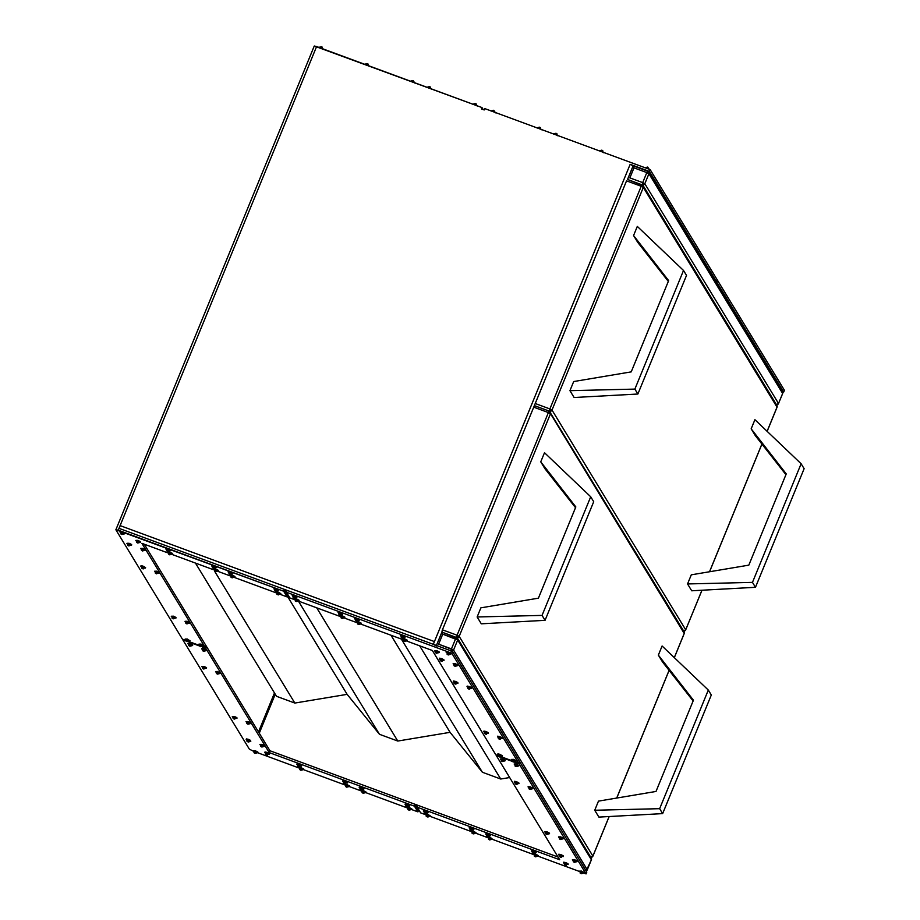 <?xml version="1.0" encoding="UTF-8"?>
<svg xmlns="http://www.w3.org/2000/svg" width="920" height="920" viewBox="0 0 920 920"><rect width="100%" height="100%" fill="white"/><g stroke="black" fill="none" stroke-linecap="round" stroke-linejoin="round"><path stroke-width="1.38" d="M321.873 47.265L321.379 46.713L320.654 47.782L322.943 48.886L318.768 47.346L320.654 47.782L321.609 46.816M367.69 64.17L367.195 63.618L366.471 64.688L368.759 65.791L364.584 64.25L366.471 64.688L367.425 63.721M413.517 81.075L413.011 80.523L412.286 81.593L414.575 82.696L410.4 81.155L412.286 81.593L413.241 80.626M430.008 87.17L429.502 86.606L428.789 87.676L431.077 88.78L426.903 87.239L428.789 87.676L429.732 86.721M475.824 104.075L475.329 103.511L474.605 104.581L476.893 105.685L472.719 104.144L474.605 104.581L475.548 103.626M648.106 167.636L647.599 167.072L646.875 168.142L649.175 169.245L645 167.704L646.875 168.142L647.83 167.187M602.289 150.73L601.783 150.167L601.059 151.236L603.347 152.34L599.173 150.799L601.059 151.236L602.013 150.282M556.462 133.826L555.967 133.262L555.243 134.332L557.531 135.435L553.357 133.894L555.243 134.332L556.197 133.377M539.971 127.742L539.476 127.178L538.752 128.248L541.04 129.352L536.866 127.811L538.752 128.248L539.695 127.293M494.155 110.837L493.649 110.273L492.924 111.343L495.224 112.447L491.05 110.906L492.924 111.343L493.879 110.388M647.714 171.166L633.178 165.807L633.995 167.854L629.878 177.882L642.7 182.62L646.817 172.58L633.995 167.854L646.817 172.58L642.7 182.62L644.817 183.747L778.527 403.5L782.644 393.461L648.933 173.719L644.817 183.747A2.001 1.932 148.7 0 1 642.424 184.954M120.474 531.875L124.752 533.278L122.107 531.863L124.579 533.841L121.923 532.323L121.946 534.531M136.309 540.373L140.576 541.776L137.942 540.362L140.415 542.34L137.758 540.822L137.781 543.018M145.279 550.309L142.612 548.803L142.635 551.011M131.537 545.238L128.869 543.731L128.892 545.939M172.488 554.15L169.832 552.655L169.855 554.852M166.29 548.78L170.568 550.183L167.934 548.768L170.407 550.746L167.739 549.228L167.773 551.436M218.304 571.055L215.648 569.56L215.671 571.757M212.117 565.685L216.384 567.088L213.75 565.673L216.223 567.651L213.566 566.134L213.589 568.341M230.748 573.355L232.714 573.735L230.242 571.768L232.714 573.735L230.058 572.217L230.08 574.425M234.807 577.139L232.139 575.644L232.162 577.852M159.16 573.125L156.504 571.619L156.526 573.827M145.417 568.054L142.749 566.547L142.773 568.755M175.892 618.136L173.224 616.641L173.259 618.849M189.635 623.208L186.978 621.713L187.001 623.921M203.527 646.035L200.859 644.529L200.882 646.737M187.806 640.596L189.773 640.976L187.3 639.009L189.773 640.976L187.117 639.457L187.139 641.665M274.424 588.673L278.702 590.088L276.058 588.673L278.53 590.64L275.873 589.122L275.897 591.33M280.623 594.044L277.955 592.549L277.61 594.262L278.484 594.883L276.816 594.113L277.886 594.711L277.955 592.549L280.611 594.067L278.656 593.688M253.632 750.708L257.899 752.123L255.265 750.708L257.738 752.675L255.081 751.157L255.105 753.365M269.411 754.308L266.742 752.813L266.765 755.009M260.429 744.372L264.707 745.786L262.073 744.36L264.546 746.338L261.878 744.82L261.912 747.029M250.803 741.255L248.135 739.749L248.158 741.957M301.484 766.141L298.816 764.646L298.839 766.843M299.448 767.613L303.726 769.028L301.082 767.613L303.554 769.58L300.897 768.062L300.921 770.27M347.3 783.046L344.632 781.551L344.655 783.748M345.264 784.519L349.542 785.933L346.897 784.519L349.37 786.485L346.714 784.967L346.736 787.175M361.755 790.602L366.034 792.016L363.4 790.602L365.872 792.58L363.216 791.05L363.239 793.258M359.674 787.186L363.952 788.589L361.318 787.175L363.791 789.153L361.123 787.635L361.157 789.831M246.548 721.556L250.827 722.959L248.181 721.544L250.654 723.522L247.997 722.005L248.02 724.201M236.911 718.428L234.255 716.933L234.278 719.13M206.436 668.345L203.78 666.839L203.803 669.047M218.212 673.06L220.179 673.428L217.706 671.462L220.179 673.428L217.522 671.91L217.545 674.119M202.181 648.646L206.459 650.06L203.826 648.634L206.298 650.612L203.642 649.094L203.665 651.303M188.439 643.574L192.717 644.989L190.083 643.563L192.544 645.541L189.888 644.023L189.911 646.231M407.583 807.519L411.849 808.921L409.216 807.507L411.688 809.485L409.032 807.956L409.055 810.163M405.501 804.091L409.768 805.494L407.134 804.08L409.607 806.058L406.95 804.54L406.973 806.736M206.034 650.21L204.332 650.233M250.849 723.062L248.687 723.143M202.331 666.39L206.298 667.518L203.964 666.39L206.436 668.357L204.47 667.989M192.74 645.081L190.589 645.161M232.806 716.484L236.773 717.611L234.439 716.473L236.911 718.451L234.945 718.071M411.424 809.071L409.722 809.106M365.608 792.166L363.906 792.2M349.117 786.082L347.415 786.106M409.342 805.655L407.64 805.678M363.526 788.75L361.824 788.773M343.183 781.103L344.632 781.551L342.666 781.183L344.597 783.748L347.484 782.609L344.816 781.091L347.288 783.069L345.322 782.69M265.293 752.364L266.742 752.813L264.776 752.445L266.708 755.009L269.583 753.871L266.926 752.353L269.399 754.331L267.433 753.952M264.73 745.89L262.579 745.959M303.301 769.178L301.587 769.2M297.367 764.198L298.816 764.646L296.849 764.279L298.781 766.843L301.656 765.704L299 764.186L301.472 766.164L299.506 765.785M257.922 752.226L255.771 752.295M246.686 739.3L250.654 740.428L248.319 739.289L250.792 741.267L248.825 740.887M199.41 644.081L203.377 645.207L201.043 644.081L203.515 646.047L201.549 645.668M185.53 621.264L189.497 622.391L187.162 621.253L189.635 623.231L187.668 622.851M155.043 571.17L159.011 572.297L156.688 571.17L159.16 573.148L157.193 572.769M171.775 616.193L175.743 617.32L173.42 616.181L175.892 618.159L173.926 617.78M141.3 566.099L142.749 566.547L140.783 566.191L142.715 568.755L145.601 567.617L142.945 566.099L145.406 568.077L143.451 567.697M278.726 590.192L276.575 590.26M216.407 567.191L214.256 567.272M278.15 592.089L280.807 593.607L276.184 591.709L278.15 592.089M230.69 575.195L234.657 576.322L232.323 575.184L234.795 577.162L232.829 576.782M214.199 569.112L218.166 570.239L215.832 569.101L218.304 571.078L216.338 570.699M140.599 541.88L138.448 541.96M141.162 548.354L145.13 549.481L142.796 548.354L145.268 550.321L143.313 549.941M170.591 550.286L168.44 550.367M168.371 552.207L172.339 553.334L170.016 552.195L172.488 554.173L170.522 553.794M124.775 533.381L122.624 533.462M127.42 543.283L131.387 544.41L129.053 543.271L131.525 545.249L129.559 544.87M579.853 871.079L584.131 872.482L581.497 871.067L583.97 873.045L581.302 871.527L581.337 873.724M568.146 864.535L565.478 863.029L565.501 865.237M563.281 856.543L560.613 855.048L560.648 857.244M572.918 859.671L577.185 861.074L574.551 859.659L577.024 861.637L574.367 860.119L574.39 862.316M531.955 850.747L536.233 852.161L533.588 850.735L536.061 852.713L533.404 851.195L533.428 853.404M534.037 854.174L538.315 855.577L535.67 854.162L538.142 856.14L535.486 854.622L535.509 856.819M486.139 833.842L490.417 835.256L487.772 833.831L490.245 835.808L487.588 834.29L487.611 836.498M490.36 838.856L492.326 839.235L489.854 837.257L492.326 839.235L489.67 837.717L489.693 839.914M475.835 833.129L473.179 831.634L473.202 833.831M469.637 827.758L473.915 829.161L471.281 827.747L473.754 829.725L471.097 828.207L471.12 830.404M545.284 831.772L549.562 833.186L546.917 831.772L549.389 833.738L546.733 832.22L546.756 834.428M559.026 836.843L563.304 838.258L560.671 836.843L563.143 838.81L560.476 837.292L560.51 839.5M528.551 786.761L532.829 788.164L530.184 786.749L532.657 788.727L530 787.209L530.023 789.406M518.926 783.633L516.258 782.138L516.281 784.334M500.917 758.873L505.195 760.276L502.561 758.862L505.034 760.84L502.377 759.322L502.4 761.519M516.81 765.532L518.776 765.911L516.304 763.933L518.776 765.911L516.12 764.394L516.143 766.59M430.019 816.224L427.351 814.729L427.386 816.925M423.821 810.853L428.099 812.256L425.466 810.842L427.938 812.82L425.27 811.302L425.304 813.498M505.16 760.426L503.067 760.46M514.809 781.689L518.776 782.817L516.442 781.678L518.914 783.656L516.948 783.276M549.516 833.336L547.423 833.37M532.784 788.325L530.702 788.348M563.259 838.407L561.177 838.442M425.902 814.28L427.351 814.729L425.385 814.361L427.328 816.925L430.203 815.787L427.547 814.269L430.019 816.247L428.053 815.867M471.73 831.185L473.179 831.634L471.201 831.266L473.144 833.831L476.019 832.692L473.363 831.174L475.835 833.152L473.869 832.772M427.673 812.418L425.971 812.44M473.489 829.322L471.787 829.345M489.992 835.406L488.278 835.429M564.029 862.581L567.996 863.707L565.662 862.569L568.134 864.547L566.168 864.168M558.969 854.438L563.132 855.715L560.809 854.588L563.281 856.566L561.315 856.186M538.12 855.749L536.188 855.761M535.808 852.311L534.094 852.334M583.705 872.643L582.003 872.666M576.759 861.235L575.058 861.258M450.811 654.189L448.155 652.694L448.178 654.89M435.045 650.589L439.311 652.004L436.678 650.578L439.15 652.556L436.494 651.038L436.517 653.246M444.015 660.525L441.347 659.03L441.37 661.227M453.64 663.654L457.918 665.056L455.285 663.642L457.757 665.62L455.089 664.102L455.124 666.298M402.971 638.756L407.238 640.17L404.604 638.744L407.077 640.722L404.421 639.205L404.443 641.412M404.995 637.284L402.339 635.778L402.362 637.985M357.144 621.851L361.422 623.265L358.788 621.839L361.261 623.817L358.593 622.299L358.627 624.507M359.179 620.379L356.511 618.872L356.546 621.081M342.688 614.295L340.02 612.789L340.043 614.997M340.653 615.768L344.931 617.17L342.286 615.756L344.758 617.734L342.102 616.216L342.125 618.424M457.895 683.341L455.239 681.846L455.262 684.054M471.638 688.413L468.981 686.918L469.004 689.126M502.124 738.507L499.456 737L499.479 739.208M488.37 733.435L485.714 731.929L485.737 734.137M502.262 756.251L499.594 754.756L499.617 756.953M516.005 761.323L513.337 759.828L513.371 762.024M296.861 597.39L294.204 595.884L294.227 598.092M294.837 598.862L299.115 600.265L296.47 598.851L298.942 600.829L296.286 599.311L296.309 601.519M498.145 754.308L499.594 754.756L497.628 754.388L499.56 756.953L502.447 755.814L499.778 754.296L502.251 756.274L500.284 755.895M484.265 731.481L488.232 732.607L485.898 731.481L488.37 733.447L486.404 733.079M453.778 681.398L457.746 682.525L455.423 681.386L457.895 683.365L455.929 682.985M498.007 736.552L501.975 737.679L499.64 736.552L502.113 738.519L500.147 738.15M511.888 759.38L515.856 760.506L513.533 759.368L516.005 761.346L514.038 760.966M467.532 686.469L471.5 687.596L469.166 686.458L471.638 688.436L469.671 688.056M292.755 595.435L296.723 596.562L294.388 595.435L296.861 597.402L294.894 597.022M338.572 612.341L342.539 613.467L340.204 612.341L342.677 614.307L340.71 613.928M355.062 618.424L356.511 618.872L354.545 618.516L356.477 621.081L359.363 619.942L356.707 618.424L359.179 620.402L357.213 620.022M298.69 600.426L296.976 600.449M344.505 617.331L342.792 617.355M361.445 623.369L359.294 623.438M438.886 652.154L437.184 652.176M439.702 658.421L443.865 659.697L441.531 658.57L444.003 660.548L442.048 660.169M400.89 635.341L402.339 635.778L400.361 635.421L402.304 637.985L405.179 636.847L402.523 635.329L404.995 637.307L403.029 636.928M406.812 640.32L405.11 640.343M446.706 652.245L448.155 652.694L446.177 652.326L448.868 655.005L447.143 654.407L450.811 654.212L448.339 652.234L450.811 654.212L448.845 653.832M457.493 665.217L455.791 665.24M782.448 391.644L783.668 392.092L784.415 390.275L783.668 392.092L782.448 391.644M456.469 637.456L441.922 632.12L442.267 630.188L626.543 180.861L535.221 403.512L549.884 408.928L641.206 186.265L626.543 180.861L641.206 186.265L642.229 184.897A2.001 1.932 148.7 0 1 643.321 187.404L552 410.055L685.71 629.809L701.937 590.237L685.71 629.809A2.001 1.932 148.7 0 1 683.123 630.959A2.001 1.932 -31.3 0 0 685.71 629.809L552 410.055A2.001 1.932 148.7 0 1 549.608 411.263M627.693 179.193L633.178 165.807L630.154 164.335L649.405 171.43L783.668 392.092L649.405 171.43L630.154 164.335L434.424 641.585L120.106 525.607L316.595 46.54L314.306 46.023L481.999 107.571L483.23 109.595L481.999 107.571L481.436 108.939L484.184 109.951L484.748 108.583L650.153 169.613L717.071 279.599L716.507 280.968L716.933 281.646L717.485 280.278L784.415 390.275L717.485 280.278L716.933 281.646L716.507 280.968L717.071 279.599L650.153 169.613L649.405 171.43L650.153 169.613L484.748 108.583L484.184 109.951L481.436 108.939L481.999 107.571L316.595 46.54L118.99 528.344L433.297 644.322L118.99 528.344L120.106 525.607A3.001 0.632 110.3 0 0 119.335 528.471M441.922 632.144L436.459 645.483M450.938 650.831L451.455 648.91L450.995 651.199L453.572 650.049L438.633 644.184L442.75 634.144L441.922 632.12L442.75 634.144L455.572 638.882L456.55 637.456L455.572 638.882L457.688 640.009A2.001 1.932 -31.3 0 0 456.607 637.514A2.001 1.932 148.7 0 1 457.688 640.009L442.75 634.144L438.633 644.184L451.455 648.91L455.572 638.882L451.455 648.91L453.572 650.049L587.282 869.803L591.399 859.763L457.688 640.009L453.572 650.049L457.688 640.009L591.399 859.763L587.282 869.803A2.001 1.932 148.7 0 1 586.109 870.929A2.001 1.932 -31.3 0 0 587.282 869.803L453.572 650.049A2.001 1.932 148.7 0 1 452.134 651.268M591.341 859.889L586.143 870.998M684.158 633.581L674.303 657.627L684.216 633.455L550.505 413.701L459.183 636.364L592.894 856.106A2.001 1.932 148.7 0 1 590.318 857.256L591.399 859.763A2.001 1.932 -31.3 0 0 591.272 858.049L591.41 859.843M120.175 531.461L121.923 532.323L120.152 531.495M185.667 639.009L189.957 640.515M558.037 857.037L269.939 750.743L144.267 544.203L269.939 750.743L269.192 752.571L205.735 648.289L202.25 647.001L205.735 648.289L269.192 752.571L414.437 806.161L269.192 752.571L269.939 750.743L558.037 857.037M633.19 165.876L630.154 164.335L433.297 644.322L452.548 651.418L586.81 872.079L452.548 651.418L433.849 644.529M249.343 749.133L253.034 751.03L249.343 749.133L182.827 639.837L249.343 749.133M257.703 752.755L298.85 767.935L257.703 752.755M303.519 769.66L344.678 784.841L303.519 769.66M349.347 786.565L361.169 790.924L349.347 786.565M365.838 792.649L406.985 807.829L365.838 792.649M411.654 809.554L417.91 811.865L414.437 806.161L415 804.793L417.749 805.805L417.185 807.173L420.659 812.877L425.316 814.591L420.659 812.877L417.185 807.173L559.682 859.751L417.185 807.173L417.749 805.805L415 804.793L419.416 810.842L418.473 810.497L417.91 811.865L418.473 810.497L415 804.793L414.437 806.161L417.91 811.865L411.654 809.554M199.318 645.909L188.508 641.93L199.318 645.909M185.564 640.837L183.022 639.365L185.564 640.837M216.073 671.462L220.374 672.969M344.609 783.759L343.505 783.15L345.345 783.863L344.275 783.254L344.816 781.091L342.918 780.666L347.035 782.667M298.781 766.855L297.689 766.245L299.529 766.958L298.459 766.348L299 764.186L297.103 763.761L301.219 765.762M248.112 741.957L247.008 741.347L248.848 742.06L247.779 741.462L248.319 739.289L246.364 738.921L248.135 739.749L246.169 739.393L248.101 741.957L250.539 740.864M266.708 755.021L265.604 754.377L267.433 755.147L266.386 754.515L266.926 752.353L265.029 751.928L269.146 753.928M115.909 529.839L182.413 639.147L185.115 640.147L182.413 639.147L115.909 529.839M189.221 641.654L198.858 645.219L189.221 641.654M202.963 646.726L205.321 647.599L141.875 543.317L167.75 552.862L141.875 543.317L205.321 647.599L205.884 646.231L206.298 646.921L205.735 648.289L205.884 646.231L205.321 647.599L202.963 646.726M172.27 554.53L213.566 569.767L172.27 554.53M218.097 571.435L230.058 575.851L218.097 571.435M234.588 577.53L275.873 592.756L234.588 577.53M280.404 594.435L287.109 596.907L283.647 591.203L115.874 529.724L118.243 530.173L118.99 528.344L118.243 530.173L283.647 591.203L284.2 589.835L283.647 591.203L287.109 596.907L280.404 594.435M185.012 621.333L187.162 621.253L185.012 621.333L186.944 623.921L189.612 622.851M154.537 571.251L156.688 571.17L154.537 571.251L156.469 573.827L158.895 572.734M142.726 568.755L141.623 568.157L143.462 568.87L142.404 568.261L142.945 566.099L141.036 565.662L145.601 567.605M228.608 571.768L232.909 573.275M276.506 592.101L277.955 592.549L275.988 592.192L277.92 594.757L280.807 593.607M286.396 592.216L289.869 597.919L294.204 599.518L289.869 597.919L286.396 592.216L286.948 590.847L284.2 589.835L287.672 595.539L287.109 596.907L287.672 595.539L288.627 595.884L284.2 589.835L286.948 590.847L286.396 592.216L451.8 653.246L286.396 592.216M298.735 601.197L340.02 616.423L298.735 601.197M344.551 618.102L356.523 622.518L344.551 618.102M361.042 624.185L402.339 639.423L361.042 624.185M406.858 641.091L432.354 650.497L495.811 754.779L497.593 755.435L495.811 754.779L432.354 650.497L406.858 641.091M501.699 756.953L511.336 760.506L501.699 756.953M515.453 762.024L518.719 763.232L451.8 653.246L452.548 651.418L451.8 653.246L518.719 763.232L519.283 761.863L518.719 763.232L515.453 762.024M499.572 756.964L498.467 756.355L500.307 757.068L499.238 756.458L499.778 754.296L497.881 753.871L502.447 755.803M455.204 684.054L454.089 683.41L455.94 684.158L454.882 683.56L455.423 681.386L453.456 681.007L455.239 681.846L453.261 681.49L455.204 684.054L458.022 682.962M294.17 598.092L293.077 597.494L294.917 598.207L293.848 597.597L294.388 595.435L292.422 595.056L294.204 595.884L292.238 595.528L294.17 598.092L296.987 596.999M356.488 621.081L355.373 620.436L357.224 621.195L356.166 620.586L356.707 618.424L354.798 617.998L359.363 619.931M402.304 637.985L401.189 637.341L403.041 638.101L401.982 637.491L402.523 635.329L400.614 634.904L404.731 636.893M448.074 654.856L448.339 652.234L446.441 651.808L450.995 653.74M441.324 661.238L440.209 660.594L442.037 661.365L440.99 660.732L441.531 658.57L439.576 658.191L441.347 659.03L439.38 658.662L441.312 661.227L443.75 660.146M339.986 614.997L338.893 614.399L340.733 615.112L339.664 614.502L340.204 612.341L338.238 611.961L340.02 612.789L338.054 612.432L339.986 614.997L342.424 613.904M468.947 689.126L467.843 688.482L469.694 689.23L468.625 688.631L469.166 686.458L467.199 686.078L468.981 686.918L467.015 686.561L468.947 689.126L471.764 688.033M499.422 739.208L498.318 738.564L500.169 739.323L499.1 738.714L499.64 736.552L497.674 736.172L499.456 737L497.49 736.644L499.422 739.208L502.239 738.116M485.679 734.137L484.575 733.493L486.427 734.252L485.357 733.643L485.898 731.481L483.931 731.101L485.714 731.929L483.736 731.572L485.679 734.137L488.497 733.044M429.985 816.316L471.132 831.496L429.985 816.316M475.801 833.221L487.623 837.591L475.801 833.221M492.292 839.304L533.45 854.496L492.292 839.304M538.108 856.209L579.266 871.401L538.108 856.209M583.935 873.114L586.063 873.908L519.133 763.91L514.728 762.289L519.133 763.91L519.283 761.863L519.133 763.91L586.063 873.908L586.81 872.079L586.063 873.908L583.935 873.114M511.796 761.208L500.986 757.217L511.796 761.208M498.053 756.136L496.225 755.458L559.682 859.751L496.225 755.458L498.053 756.136M516.223 784.346L515.12 783.702L516.971 784.449L515.901 783.851L516.442 781.678L514.476 781.298L516.258 782.138L514.291 781.781L516.223 784.346L519.041 783.254M514.671 763.945L516.764 764.106L518.512 765.509M427.328 816.925L426.213 816.281L428.065 817.04L427.006 816.431L427.547 814.269L425.638 813.843L429.755 815.833M473.144 833.831L472.029 833.186L473.892 833.945L472.822 833.336L473.363 831.174L471.454 830.748L475.571 832.738M488.221 837.269L490.314 837.43L492.073 838.833M565.443 865.237L564.351 864.627L566.191 865.341L565.121 864.742L565.662 862.569L563.695 862.201L565.478 863.029L563.511 862.672L565.443 865.237L567.881 864.144M560.591 857.244L559.475 856.612L561.303 857.382L560.268 856.75L560.809 854.588L558.842 854.208L560.613 855.048L558.647 854.68L560.591 857.244L563.017 856.163M455.285 663.642L453.134 663.722L455.285 663.642M457.757 665.62L455.066 666.298L453.951 665.666L455.02 666.264L455.089 664.102L453.123 663.734M404.604 638.744L402.454 638.825L404.604 638.744M404.34 641.378L403.282 640.769L404.34 641.378L404.421 639.205L402.442 638.848L404.34 641.378M436.678 650.578L434.527 650.658L436.678 650.578M436.413 653.211L435.344 652.602L436.413 653.211L436.494 651.038L434.516 650.681L436.413 653.211M358.788 621.839L356.638 621.92L358.788 621.839M358.524 624.473L357.454 623.863L358.524 624.473L358.593 622.299L356.626 621.943L358.524 624.473M342.286 615.756L340.135 615.836L342.286 615.756M344.758 617.734L342.067 618.424L340.964 617.78L342.033 618.378L342.102 616.216L340.135 615.859M296.47 598.851L294.32 598.931L296.47 598.851M298.942 600.829L296.251 601.519L295.147 600.875L296.205 601.473L296.286 599.311L294.32 598.955M513.533 759.368L511.37 759.448L513.533 759.368M513.268 761.99L512.198 761.392L513.268 761.99L513.337 759.828L511.37 759.46L513.268 761.99M519.098 762.323L519.697 762.542L519.098 762.323M205.7 646.691L206.298 646.921L205.7 646.691M574.551 859.659L572.401 859.74L574.551 859.659M574.287 862.281L573.229 861.683L574.287 862.281L574.367 860.119L572.389 859.751L574.287 862.281M581.497 871.067L579.347 871.148L581.497 871.067M583.97 873.045L581.267 873.735L580.163 873.091L581.233 873.689L581.302 871.527L579.335 871.159M533.588 850.735L531.438 850.816L533.588 850.735M533.324 853.369L532.266 852.759L533.324 853.369L533.404 851.195L531.438 850.839L533.324 853.369M535.67 854.162L533.519 854.243L535.67 854.162M538.142 856.14L535.452 856.819L534.347 856.186L535.417 856.784L535.486 854.622L533.519 854.255M487.772 833.831L485.622 833.911L487.772 833.831M487.508 836.464L486.45 835.855L487.508 836.464L487.588 834.29L485.622 833.934L487.508 836.464M471.281 827.747L469.131 827.827L471.281 827.747M471.017 830.369L469.947 829.771L471.017 830.369L471.097 828.207L469.119 827.85L471.017 830.369M425.466 810.842L423.303 810.922L425.466 810.842M425.247 813.51L424.131 812.866L425.201 813.464L425.27 811.302L423.303 810.945L425.235 813.51L427.938 812.82M489.854 837.257L487.703 837.338L489.854 837.257M492.326 839.235L489.635 839.914L488.531 839.281L489.589 839.88L489.67 837.717L487.703 837.349M560.671 836.843L558.509 836.912L560.671 836.843M560.406 839.466L559.337 838.856L560.406 839.466L560.476 837.292L558.509 836.935L560.406 839.466M516.304 763.933L514.153 764.014L516.304 763.933M516.039 766.556L514.981 765.946L516.039 766.556L516.12 764.394L514.153 764.025L516.039 766.556M530.184 786.749L528.034 786.83L530.184 786.749M529.931 789.371L528.862 788.773L529.931 789.371L530 787.209L528.034 786.853L529.931 789.371M546.917 831.772L544.766 831.841L546.917 831.772M546.653 834.394L545.594 833.784L546.653 834.394L546.733 832.22L544.766 831.864L546.653 834.394M502.561 758.862L500.411 758.942L502.561 758.862M502.297 761.484L501.227 760.874L502.297 761.484L502.377 759.322L500.399 758.954L502.297 761.484M129.053 543.271L126.902 543.352L129.053 543.271M170.016 552.195L167.865 552.276L170.016 552.195M167.934 548.768L165.784 548.849L167.934 548.768M142.796 548.354L140.645 548.423L142.796 548.354M137.942 540.362L135.792 540.442L137.942 540.362M215.832 569.101L213.681 569.181L215.832 569.101M232.323 575.184L230.172 575.264L232.323 575.184M213.75 565.673L211.6 565.754L213.75 565.673M230.242 571.768L228.091 571.837L230.242 571.768M276.058 588.673L273.907 588.742L276.058 588.673M187.3 639.009L185.15 639.078L187.3 639.009M173.42 616.181L171.269 616.262L173.42 616.181M201.043 644.081L198.892 644.149L201.043 644.081M255.265 750.708L253.115 750.777L255.265 750.708M255.001 753.331L253.943 752.721L255.001 753.331L255.081 751.157L253.115 750.8L255.001 753.331M301.082 767.613L298.931 767.682L301.082 767.613M300.817 770.235L299.759 769.626L300.817 770.235L300.897 768.062L298.931 767.706L300.817 770.235M262.073 744.36L259.923 744.441L262.073 744.36M261.809 746.994L260.739 746.384L261.809 746.994L261.878 744.82L259.911 744.464L261.809 746.994M361.318 787.175L359.168 787.255L361.318 787.175M363.791 789.153L361.1 789.843L359.984 789.199L361.054 789.797L361.123 787.635L359.156 787.279M407.134 804.08L404.984 804.16L407.134 804.08M409.607 806.058L406.916 806.748L405.812 806.104L406.87 806.702L406.95 804.54L404.972 804.183M346.897 784.519L344.747 784.587L346.897 784.519M346.644 787.14L345.575 786.531L346.644 787.14L346.714 784.967L344.747 784.61L346.644 787.14M363.4 790.602L361.249 790.682L363.4 790.602M365.872 792.58L363.181 793.258L362.066 792.614L363.135 793.224L363.216 791.05L361.238 790.694M409.216 807.507L407.065 807.587L409.216 807.507M408.952 810.129L407.893 809.519L408.952 810.129L409.032 807.956L407.054 807.599L408.952 810.129M234.439 716.473L232.288 716.553L234.439 716.473M234.174 719.095L233.117 718.497L234.174 719.095L234.255 716.933L232.288 716.577L234.174 719.095M190.083 643.563L187.921 643.644L190.083 643.563M189.819 646.196L188.749 645.587L189.819 646.196L189.888 644.023L187.921 643.667L189.819 646.196M203.964 666.39L201.814 666.471L203.964 666.39M203.699 669.012L202.63 668.403L203.699 669.012L203.78 666.839L201.802 666.482L203.699 669.012M248.181 721.544L246.031 721.625L248.181 721.544M247.917 724.167L246.859 723.568L247.917 724.167L247.997 722.005L246.031 721.648L247.917 724.167M217.706 671.462L215.556 671.543L217.706 671.462M217.442 674.084L216.384 673.474L217.442 674.084L217.522 671.91L215.556 671.554L217.442 674.084M203.826 648.634L201.675 648.715L203.826 648.634M203.561 651.268L202.492 650.658L203.561 651.268L203.642 649.094L201.664 648.738L203.561 651.268M128.788 545.905L127.73 545.295L128.788 545.905L128.869 543.731L126.902 543.375L128.788 545.905M124.579 533.841L121.888 534.531L120.784 533.887L121.854 534.497L121.923 532.323L119.956 531.967M169.751 554.817L168.682 554.219L169.751 554.817L169.832 552.655L167.854 552.287L169.751 554.817M170.407 550.746L167.716 551.436L166.6 550.792L167.67 551.402L167.739 549.228L165.772 548.872M142.542 550.976L141.473 550.367L142.542 550.976L142.612 548.803L140.645 548.447L142.542 550.976M140.415 542.34L137.724 543.018L136.608 542.386L137.678 542.984L137.758 540.822L135.78 540.454M215.567 571.722L214.509 571.124L215.567 571.722L215.648 569.56L213.67 569.192L215.567 571.722M232.058 577.806L231 577.208L232.058 577.806L232.139 575.644L230.172 575.287L232.058 577.806M216.223 567.651L213.532 568.341L212.416 567.697L213.486 568.307L213.566 566.134L211.588 565.777M229.977 574.39L228.919 573.781L229.977 574.39L230.058 572.217L228.091 571.86L229.977 574.39M275.805 591.295L274.735 590.686L275.805 591.295L275.873 589.122L273.907 588.765L275.805 591.295M189.773 640.976L187.082 641.665L185.978 641.021L187.036 641.631L187.117 639.457L185.15 639.101M176.077 617.699L173.202 618.849L172.086 618.206L173.155 618.803L173.224 616.641L171.258 616.285M156.469 573.827L155.353 573.183L156.423 573.792L156.504 571.619L154.525 571.262M186.944 623.921L185.84 623.277L186.898 623.875L186.978 621.713L185 621.356M200.778 646.702L199.72 646.093L200.778 646.702L200.859 644.529L198.892 644.172L200.778 646.702M542.053 615.399L545.054 620.333L481.298 623.817L477.135 616.975L542.053 615.399L590.709 496.777L544.502 452.72L540.753 461.84L575.828 506.92L538.407 598.172L480.872 607.844L477.135 616.975L542.053 615.399L590.709 496.777L593.71 501.71L590.709 496.777L544.502 452.72L540.753 461.84L575.828 506.92L538.407 598.172L480.872 607.844L477.135 616.975L481.298 623.817L545.054 620.333L542.053 615.399M575.517 507.69L544.916 468.694L540.753 461.84L544.916 468.694L575.517 507.69M593.71 501.71L545.054 620.333L593.71 501.71M590.318 857.256A2.001 1.932 -31.3 0 0 592.894 856.106L609.12 816.534L592.905 856.186L459.183 636.364A2.001 1.932 148.7 0 1 456.791 637.571M616.699 798.065L669.081 670.335L616.699 798.065M662.526 661.974L658.352 655.12L662.101 646.001L658.352 655.12L693.438 700.2L656.006 791.453L598.471 801.124L594.734 810.255L598.471 801.124L656.006 791.453L693.438 700.2L658.352 655.12L662.526 661.974L693.116 700.971L662.526 661.974M598.897 817.098L594.734 810.255L659.651 808.68L662.653 813.613L598.897 817.098L594.734 810.255L659.651 808.68L708.308 690.057L662.101 646.001L708.308 690.057L711.309 694.991L708.308 690.057L659.651 808.68L662.653 813.613L598.897 817.098M711.309 694.991L662.653 813.613L711.309 694.991M709.515 571.757L761.898 444.038L709.515 571.757M767.107 431.319L777.02 407.146L643.321 187.404L777.02 407.146L767.107 431.319M691.713 590.789L687.55 583.947L691.288 574.827L687.55 583.947L752.468 582.383L755.469 587.305L691.713 590.789L687.55 583.947L752.468 582.383L801.124 463.749L754.918 419.692L751.168 428.823L754.918 419.692L801.124 463.749L804.126 468.683L801.124 463.749L752.468 582.383L755.469 587.305L691.713 590.789M574.115 397.509L569.94 390.666L573.689 381.547L569.94 390.666L634.869 389.103L637.87 394.024L574.115 397.509L569.94 390.666L634.869 389.103L683.514 270.468L637.307 226.412L633.569 235.543L637.307 226.412L683.514 270.468L686.515 275.402L683.514 270.468L634.869 389.103L637.87 394.024L574.115 397.509M637.732 242.385L633.569 235.543L668.644 280.623L631.223 371.875L573.689 381.547L631.223 371.875L668.644 280.623L633.569 235.543L637.732 242.385L668.322 281.393L637.732 242.385M755.331 435.666L751.168 428.823L786.244 473.892L748.822 565.144L691.288 574.827L748.822 565.144L786.244 473.892L751.168 428.823L755.331 435.666L785.933 474.674L755.331 435.666M776.974 407.284L776.905 405.433L777.02 407.146A2.001 1.932 -31.3 0 0 776.905 405.433L775.939 404.65A2.001 1.932 -31.3 0 0 778.527 403.5L778.527 403.5A2.001 1.932 148.7 0 1 775.939 404.65M685.653 629.935L701.994 590.226M549.884 408.928L535.221 403.512L442.416 629.82L457.079 635.226L548.389 412.574L533.726 407.169L548.389 412.574L549.884 408.928L549.412 411.205L552 410.055L549.884 408.928L552 410.055L643.321 187.404A2.001 1.932 -31.3 0 0 642.229 184.897L641.206 186.265L643.321 187.404L641.206 186.265L549.884 408.928M642.102 184.851L627.509 179.446L643.195 185.69L776.905 405.433M782.644 393.461L778.527 403.5L644.817 183.747L648.933 173.719L646.817 172.58L648.933 173.719L782.644 393.461A2.001 1.932 -31.3 0 0 782.518 391.747L782.644 393.461M782.586 393.587L782.518 391.747L781.551 390.966M778.458 403.627L782.655 393.541M647.841 171.212A2.001 1.932 148.7 0 1 648.933 173.719L648.807 171.994L647.783 171.166L646.817 172.58L647.783 171.166L648.807 171.994L782.518 391.747M642.229 184.897L644.817 183.747L642.7 182.62L642.229 184.897M642.217 184.862L642.7 182.62L629.878 177.882L633.995 167.854L633.178 165.807M716.887 280.059L717.485 280.278L716.887 280.059M602.186 150.362L602.761 150.661M556.37 133.457L556.945 133.756M539.879 127.362L540.454 127.673M321.781 46.897L322.356 47.207M367.597 63.802L368.172 64.112M429.916 86.79L430.491 87.101M475.732 103.695L476.307 104.006M509.657 777.538L500.721 779.021L482.39 772.259L450.064 732.331L397.785 741.048L379.454 734.286L347.127 694.347L294.837 703.064L276.517 696.302L195.454 563.086L276.517 696.302L294.837 703.064L214.693 571.354L294.837 703.064L347.127 694.347L287.396 596.206L347.127 694.347L379.454 734.286L298.574 601.369L379.454 734.286L397.785 741.048L316.721 607.832L397.785 741.048L450.064 732.331L390.977 635.226L450.064 732.331L482.39 772.259L401.338 639.043L482.39 772.259L500.721 779.021L419.658 645.806L500.721 779.021L509.657 777.538M275.252 694.232L259.267 733.206L275.252 694.232M434.251 642.01L433.297 644.322L436.471 646.012M119.324 528.643L120.106 525.607L434.424 641.585M258.497 731.94L274.482 692.967L258.497 731.94M683.123 630.959L684.089 631.741L684.227 633.535L674.337 657.662M592.836 856.244L590.364 857.313M549.286 411.159L534.761 405.8M534.704 405.743L549.366 411.159L548.389 412.574L550.505 413.701L549.412 411.205A2.001 1.932 148.7 0 1 550.505 413.701L684.216 633.455A2.001 1.932 -31.3 0 0 684.089 631.741L684.227 633.535M456.607 637.514L459.183 636.364L457.079 635.226L456.607 637.514L457.079 635.226L442.416 629.82L441.945 632.097M459.183 636.364L550.505 413.701L548.389 412.574L457.079 635.226L459.183 636.364M686.515 275.402L637.87 394.024L686.515 275.402M804.126 468.683L755.469 587.305L804.126 468.683M318.688 47.403L321.379 46.713L323.311 49.3M364.504 64.308L367.195 63.618L369.127 66.206M410.32 81.213L413.011 80.523L414.943 83.11M426.822 87.296L429.513 86.606L431.445 89.194M472.638 104.201L475.329 103.511L477.261 106.099M644.908 167.762L647.611 167.072L649.543 169.659M599.092 150.857L601.783 150.167L603.716 152.755M553.276 133.952L555.967 133.262L557.899 135.849M536.785 127.868L539.476 127.178L541.409 129.766M490.969 110.963L493.66 110.273L495.592 112.861M145.463 549.872L142.577 551.011M131.709 544.801L128.834 545.939M172.672 553.713L169.797 554.852M218.488 570.618L215.613 571.757M232.714 573.735L230.023 574.425M234.991 576.702L232.105 577.852M203.711 645.598L200.824 646.737M278.53 590.64L275.839 591.33M257.738 752.675L255.047 753.365M264.546 746.338L261.855 747.029M303.554 769.58L300.863 770.27M349.37 786.485L346.679 787.175M250.654 723.522L247.963 724.212M237.095 717.991L234.22 719.141M206.62 667.908L203.745 669.047M220.179 673.428L217.488 674.119M206.298 650.612L203.607 651.303M192.544 645.541L189.853 646.231M411.688 809.485L408.997 810.163M577.024 861.637L574.333 862.316M536.061 852.713L533.37 853.404M490.245 835.808L487.554 836.498M473.754 829.725L471.063 830.415M549.389 833.738L546.698 834.428M563.143 838.81L560.441 839.5M532.657 788.727L529.966 789.418M505.034 760.84L502.343 761.519M518.776 765.911L516.085 766.59M439.15 652.556L436.459 653.246M407.077 640.722L404.386 641.412M361.261 623.817L358.57 624.507M516.189 760.886L513.303 762.024M436.333 645.668L441.91 632.063L457.562 638.296L591.272 858.049M314.237 46.08L115.885 529.724M294.32 598.931L296.251 601.519M340.135 615.836L342.067 618.424M453.134 663.722L455.066 666.298M487.703 837.338L489.635 839.914M533.519 854.243L535.452 856.819M579.347 871.148L581.267 873.735M404.984 804.16L406.916 806.748M359.168 787.255L361.1 789.843M361.249 790.682L363.181 793.258M185.15 639.078L187.082 641.665M171.269 616.262L173.202 618.849M211.6 565.754L213.532 568.341M165.784 548.849L167.716 551.436M135.792 540.442L137.724 543.018M119.956 531.944L121.888 534.531M709.573 571.745L761.932 444.072M767.154 431.353L777.043 407.238M683.181 631.005L685.722 629.889M775.997 404.697L778.538 403.581M627.567 179.365L633.144 165.761L647.783 171.166M714.288 275.022L714.794 275.862M700.407 252.206L700.913 253.034M669.932 202.112L670.438 202.952M656.04 179.296L656.546 180.136M717.071 279.588L717.577 280.427M730.952 302.404L731.457 303.243M761.426 352.486L761.932 353.326M775.307 375.314L775.824 376.153M782.253 386.722L782.759 387.561M669.116 670.381L616.756 798.054M609.178 816.534L592.905 856.186M549.366 411.159L684.089 631.741"/></g></svg>
